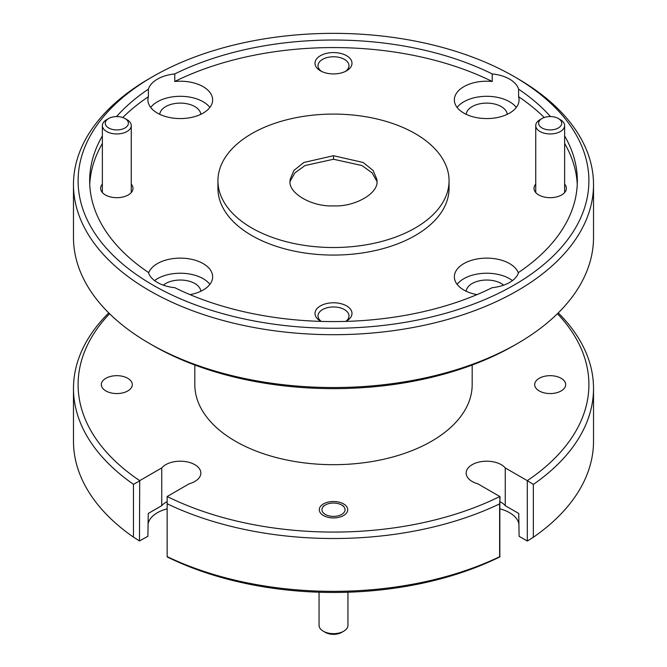 <?xml version="1.0" encoding="UTF-8"?>
<svg xmlns="http://www.w3.org/2000/svg" width="667" height="667" viewBox="0 0 667 667"><rect width="100%" height="100%" fill="white"/><g stroke="black" fill="none" stroke-linecap="round" stroke-linejoin="round"><path stroke-width="1" d="M542.013 127.964A11.556 6.67 0 0 0 558.354 127.964A11.556 6.67 0 0 0 558.354 118.526L560.397 119.71A14.449 8.338 180 0 1 564.632 125.604A14.449 8.338 180 0 1 555.711 133.308A14.449 8.338 180 0 1 539.97 131.499A14.449 8.338 180 0 1 535.743 125.604A14.449 8.338 180 0 1 539.97 119.71L542.013 118.526A11.556 6.67 0 0 0 542.013 127.964M560.397 119.71L558.354 118.526A11.556 6.67 0 0 0 542.013 118.526M108.646 127.964A11.556 6.67 0 0 0 124.987 127.964A11.556 6.67 0 0 0 124.987 118.526L127.03 119.71A14.449 8.338 180 0 1 131.257 125.604A14.449 8.338 180 0 1 122.344 133.308A14.449 8.338 180 0 1 106.603 131.499A14.449 8.338 180 0 1 102.368 125.604A14.449 8.338 180 0 1 106.603 119.71L108.646 118.526A11.556 6.67 0 0 0 108.646 127.964M127.03 119.71L124.987 118.526A11.556 6.67 0 0 0 108.646 118.526M325.329 514.44A11.556 6.67 0 0 0 341.671 514.44A11.556 6.67 0 0 0 341.671 505.002L343.555 506.086L341.671 505.002A11.556 6.67 0 0 0 325.329 505.002A11.556 6.67 0 0 0 325.329 514.44M343.713 631.207L341.671 632.383A11.556 6.67 180 0 1 325.329 632.383L323.287 631.207A14.449 8.338 0 0 0 343.713 631.207A14.449 8.338 0 0 0 347.949 625.312L347.949 592.229M319.051 592.229L319.051 625.312A14.449 8.338 0 0 0 323.287 631.207L325.329 632.383M149.633 78.431L152.901 76.538A255.403 147.457 0 0 0 152.901 76.538A255.403 147.457 0 0 0 152.91 285.067A255.403 147.457 0 0 0 514.09 285.067A255.403 147.457 0 0 0 514.099 76.538A255.403 147.457 0 0 0 152.91 76.538L149.633 78.423A260.022 150.125 180 0 1 149.633 78.423A260.022 150.125 180 0 0 73.478 184.576L73.478 237.419A260.022 150.125 0 0 0 149.633 343.572A260.022 150.125 0 0 0 517.367 343.572L517.367 343.572A260.022 150.125 0 0 0 593.522 237.419L593.522 184.576A260.022 150.125 180 0 1 517.367 290.729A260.022 150.125 180 0 1 233.992 323.27A260.022 150.125 180 0 1 73.478 184.576M514.099 345.456L517.367 343.572L514.09 345.456A255.403 147.457 180 0 1 514.09 345.456L514.099 345.456A255.403 147.457 180 0 1 152.901 345.456L149.633 343.572M561.13 378.297A15.483 8.938 0 0 0 544.255 376.355A15.483 8.938 0 0 0 534.701 384.617A15.483 8.938 0 0 0 539.236 390.937A15.483 8.938 0 0 0 556.111 392.88A15.483 8.938 0 0 0 565.674 384.617A15.483 8.938 0 0 0 561.13 378.297M127.764 378.297A15.483 8.938 0 0 0 110.889 376.355A15.483 8.938 0 0 0 101.326 384.617A15.483 8.938 0 0 0 105.87 390.937A15.483 8.938 0 0 0 122.745 392.88A15.483 8.938 0 0 0 132.299 384.617A15.483 8.938 0 0 0 127.764 378.297M343.555 503.918A14.215 8.204 0 0 0 328.064 502.134A14.215 8.204 0 0 0 319.285 509.721A14.215 8.204 0 0 0 323.445 515.524A14.215 8.204 0 0 0 338.936 517.3A14.215 8.204 0 0 0 347.715 509.721A14.215 8.204 0 0 0 343.555 503.918M109.563 313.715A255.403 147.457 0 0 0 139.703 480.657L139.47 540.912L147.899 536.31L148.249 513.465L161.748 505.669A20.569 11.873 180 0 1 165.733 502.426A20.569 11.873 180 0 1 167.15 501.684M139.703 480.657L161.748 467.926A20.569 11.873 180 0 1 165.733 464.682A20.569 11.873 180 0 1 188.152 462.106A20.569 11.873 180 0 1 200.85 473.078A20.569 11.873 180 0 1 194.822 481.474A20.569 11.873 180 0 1 189.203 483.783L167.159 496.506A255.403 147.457 0 0 0 499.841 496.506L477.797 483.783A20.569 11.873 180 0 1 466.15 473.078A20.569 11.873 180 0 1 482.141 461.497A20.569 11.873 180 0 1 505.252 467.926L527.297 480.657A255.403 147.457 0 0 0 557.437 313.715M148.249 523.278A32.358 18.684 180 0 1 157.404 512.706A32.358 18.684 180 0 1 167.15 508.846M345.839 321.402A18.493 10.672 0 0 0 346.573 321.002A18.493 10.672 0 0 0 346.573 305.903A18.493 10.672 0 0 0 320.427 305.903A18.493 10.672 0 0 0 320.427 321.002L320.427 321.002A18.493 10.672 0 0 0 321.161 321.402M345.706 321.411A15.483 8.938 0 0 0 348.983 315.908A15.483 8.938 0 0 0 344.447 309.588A15.483 8.938 0 0 0 327.572 307.645A15.483 8.938 0 0 0 318.017 315.908A15.483 8.938 0 0 0 321.294 321.411M346.573 55.703A18.493 10.672 0 0 0 320.427 55.703A18.493 10.672 0 0 0 320.427 70.802L320.427 70.802A18.493 10.672 0 0 0 346.573 70.802A18.493 10.672 0 0 0 346.573 55.703M345.414 71.411A15.483 8.938 0 0 0 348.983 65.7A15.483 8.938 0 0 0 344.447 59.38A15.483 8.938 0 0 0 327.572 57.445A15.483 8.938 0 0 0 318.017 65.7A15.483 8.938 0 0 0 321.586 71.411M535.743 184.142A16.183 9.338 0 0 0 538.744 194.956L538.744 194.956A16.183 9.338 0 0 0 561.622 194.956A16.183 9.338 0 0 0 564.632 184.142M102.368 184.142A16.183 9.338 0 0 0 105.378 194.956L105.378 194.956A16.183 9.338 0 0 0 128.256 194.956A16.183 9.338 0 0 0 131.257 184.142M503.668 285.176A20.569 11.873 0 0 0 501.267 283.508A20.569 11.873 0 0 0 479.381 280.815A20.569 11.873 0 0 0 466.183 291.246M518.409 273.036A32.358 18.684 0 0 0 509.596 263.598A32.358 18.684 0 0 0 474.337 259.555A32.358 18.684 0 0 0 454.36 276.813A32.358 18.684 0 0 0 463.84 290.02A32.358 18.684 0 0 0 476.988 294.631M512.456 280.59A32.358 18.684 0 0 0 509.596 278.698A32.358 18.684 0 0 0 457.12 284.359M507.262 114.324A20.569 11.873 0 0 0 501.267 106.595A20.569 11.873 0 0 0 479.381 103.894A20.569 11.873 0 0 0 466.183 114.324M492.229 73.937L492.229 81.482A32.358 18.684 0 0 0 454.36 99.892A32.358 18.684 0 0 0 463.84 113.098A32.358 18.684 0 0 0 499.099 117.15A32.358 18.684 0 0 0 519.076 99.892A32.358 18.684 0 0 0 518.601 96.707L518.601 89.161A32.358 18.684 0 0 0 509.596 79.131A32.358 18.684 0 0 0 492.229 73.937A243.839 140.779 0 0 0 174.771 73.937A32.358 18.684 0 0 0 148.399 89.161A243.839 140.779 0 0 0 116.517 116.575M516.316 107.437A32.358 18.684 0 0 0 509.596 101.776A32.358 18.684 0 0 0 457.12 107.437M200.817 114.324A20.569 11.873 0 0 0 194.822 106.595A20.569 11.873 0 0 0 172.945 103.894A20.569 11.873 0 0 0 159.738 114.324M148.399 89.161L148.399 96.707A32.358 18.684 0 0 0 147.924 99.892A32.358 18.684 0 0 0 157.404 113.098A32.358 18.684 0 0 0 192.663 117.15A32.358 18.684 0 0 0 212.64 99.892A32.358 18.684 0 0 0 203.16 86.685A32.358 18.684 0 0 0 174.771 81.482L174.771 73.937M209.88 107.437A32.358 18.684 0 0 0 203.16 101.776A32.358 18.684 0 0 0 150.684 107.437M200.817 291.246A20.569 11.873 0 0 0 194.822 283.508A20.569 11.873 0 0 0 163.332 285.176M102.368 135.943A243.839 140.779 0 0 0 89.661 180.807A243.839 140.779 0 0 0 148.399 272.444A32.358 18.684 0 0 0 157.404 282.475A32.358 18.684 0 0 0 174.771 287.669A243.839 140.779 0 0 0 492.229 287.669A32.358 18.684 0 0 0 518.601 272.444A243.839 140.779 0 0 0 577.339 180.807A243.839 140.779 0 0 0 564.632 135.943M190.012 294.631A32.358 18.684 0 0 0 212.64 276.813A32.358 18.684 0 0 0 203.16 263.598A32.358 18.684 0 0 0 170.994 258.913A32.358 18.684 0 0 0 148.591 273.036M209.88 284.359A32.358 18.684 0 0 0 203.16 278.698A32.358 18.684 0 0 0 154.544 280.59M217.934 180.807L217.934 188.352A115.566 66.725 0 0 0 251.784 235.534A115.566 66.725 0 0 0 377.722 249.992A115.566 66.725 0 0 0 449.066 188.352L449.066 180.807A115.566 66.725 0 0 0 415.216 133.625A115.566 66.725 0 0 0 289.278 119.16A115.566 66.725 0 0 0 217.934 180.807A115.566 66.725 0 0 0 251.784 227.981A115.566 66.725 0 0 0 377.722 242.446A115.566 66.725 0 0 0 449.066 180.807M472.178 365.016L472.178 384.617A138.678 80.065 180 0 1 431.557 441.237A138.678 80.065 180 0 1 280.432 458.588A138.678 80.065 180 0 1 194.822 384.617L194.822 365.016M333.5 155.719L303.818 162.481L293.922 170.452L290.12 179.356L290.045 180.807C288.119 193.222 311.998 207.003 333.5 205.886C355.002 207.003 378.881 193.222 376.955 180.807L376.88 179.356L373.078 170.452L363.182 162.481L333.5 155.719L333.5 159.246L361.998 165.549L372.161 172.928L376.938 181.407M290.062 181.407L294.839 172.928L305.002 165.549L333.5 159.246M533.342 484.434L533.342 537.277A260.022 150.125 0 0 0 593.522 441.237L593.522 388.394A260.022 150.125 180 0 1 533.342 484.434L527.297 480.657L527.314 541.037L519.101 536.31L518.751 513.465L505.252 505.669A20.569 11.873 180 0 0 500.075 501.784M558.254 312.906A260.022 150.125 180 0 1 593.522 388.394M73.478 388.394L73.478 441.237A260.022 150.125 0 0 0 133.467 537.143L133.467 484.3A260.022 150.125 180 0 1 73.478 388.394A260.022 150.125 180 0 1 108.746 312.906M550.483 116.575A243.839 140.779 0 0 0 518.601 89.161M577.255 184.576A243.839 140.779 0 0 0 564.632 143.488M544.239 117.525A243.839 140.779 0 0 0 518.601 96.707M492.229 81.482A243.839 140.779 0 0 0 174.771 81.482M148.399 96.707A243.839 140.779 0 0 0 122.761 117.525M102.368 143.488A243.839 140.779 0 0 0 89.745 184.576M514.099 76.538L517.367 78.431A260.022 150.125 180 0 1 593.522 184.576M167.15 503.768L167.15 556.611A260.022 150.125 0 0 0 499.625 556.72L499.625 503.885A260.022 150.125 180 0 1 167.15 503.768L167.159 496.506M499.841 496.506L499.841 556.895A255.403 147.457 180 0 1 167.159 556.895L167.15 556.611M500.075 508.904A32.358 18.684 180 0 1 518.751 523.278M161.748 505.669L161.748 467.926M505.252 467.926L505.252 505.669M533.342 537.277L527.314 541.037M139.47 540.912L133.467 537.143M133.467 484.3L139.47 481.049M500.075 556.77L499.625 556.72M499.625 503.885L500.075 496.907M564.632 125.604L564.632 192.555M535.743 125.604L535.743 192.555M131.257 125.604L131.257 192.555M102.368 125.604L102.368 192.555M325.329 505.002L323.287 506.178"/></g></svg>
